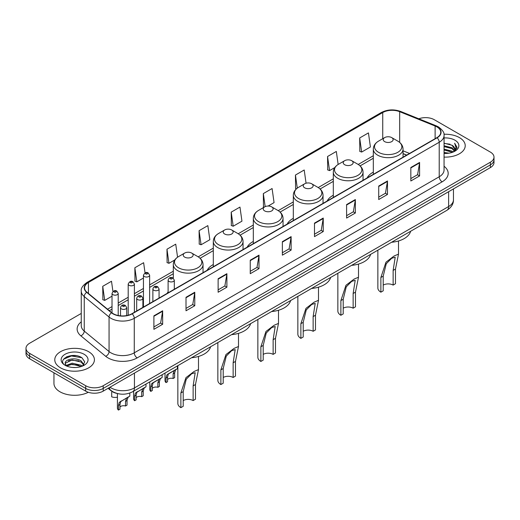 <?xml version="1.0" encoding="UTF-8"?>
<svg xmlns="http://www.w3.org/2000/svg" width="520" height="520" viewBox="0 0 520 520"><rect width="100%" height="100%" fill="white"/><g stroke="black" fill="none" stroke-linecap="round" stroke-linejoin="round"><path stroke-width="0.78" d="M168.109 291.844A21.886 12.636 0 0 0 167.147 293.391M213.311 264.524A21.886 12.636 0 0 0 207.149 270.296M253.311 241.43A21.886 12.636 0 0 0 247.15 247.202M293.312 218.335A21.886 12.636 0 0 0 287.151 224.107M333.313 195.24A21.886 12.636 0 0 0 327.151 201.013M373.315 172.146A21.886 12.636 0 0 0 367.153 177.918M406.601 155.142L403.046 153.706M117.078 393.458A12.389 7.15 180 0 1 111.169 390.845L108.088 388.303M76.245 355.68A16.517 9.536 0 0 0 66.58 356.831M81.257 313.443L29.627 343.252A12.389 7.15 0 0 0 26 348.309L26 353.704A12.389 7.15 0 0 0 29.627 358.761L85.69 391.125A12.389 7.15 0 0 0 103.207 391.125L490.373 167.596A12.389 7.15 0 0 0 494 162.539L494 159.841A12.389 7.15 0 0 1 490.373 164.899A12.389 7.15 0 0 0 494 159.841L494 157.144A12.389 7.15 0 0 0 490.373 152.087L434.31 119.724A12.389 7.15 0 0 0 418.801 118.788M26 348.309A12.389 7.15 0 0 0 29.627 353.366L85.69 385.729A12.389 7.15 0 0 0 103.207 385.729L103.207 388.427L490.373 164.899L103.207 388.427A12.389 7.15 0 0 1 85.69 388.427A12.389 7.15 0 0 0 103.207 388.427L103.207 391.125M29.627 353.366L29.627 356.063L85.69 388.427L29.627 356.063A12.389 7.15 0 0 1 26 351.007A12.389 7.15 0 0 0 29.627 356.063L29.627 358.761M459.42 137.592A19.819 11.44 0 0 0 443.963 134.27A19.819 11.44 0 0 1 459.42 137.592A19.819 11.44 0 0 1 465.225 145.685A19.819 11.44 0 0 0 459.42 137.592M88.608 351.683A19.819 11.44 0 0 0 67.008 349.2A19.819 11.44 0 0 0 54.776 359.769A19.819 11.44 0 0 0 60.58 367.861A19.819 11.44 0 0 0 82.18 370.344A19.819 11.44 0 0 0 94.413 359.769A19.819 11.44 0 0 0 88.608 351.683A19.819 11.44 0 0 0 67.008 349.2A19.819 11.44 0 0 0 54.776 359.769A19.819 11.44 0 0 0 60.58 367.861A19.819 11.44 0 0 0 82.18 370.344A19.819 11.44 0 0 0 94.413 359.769A19.819 11.44 0 0 0 88.608 351.683M436.878 126.867A13.214 7.631 180 0 1 440.752 132.262A13.214 7.631 180 0 1 436.878 137.657L131.937 313.716A13.214 7.631 180 0 1 111.767 312.695L86.951 292.233A13.214 7.631 180 0 1 84.565 287.859A13.214 7.631 180 0 1 88.433 282.464L382.746 112.541A13.214 7.631 180 0 1 399.672 111.69L435.116 126.016A13.214 7.631 180 0 1 436.878 126.867M437.112 126.737A13.546 7.819 0 0 0 435.305 125.859L399.861 111.527A13.546 7.819 0 0 0 382.519 112.405L88.198 282.328A13.546 7.819 0 0 0 86.684 292.344L111.501 312.806A13.546 7.819 0 0 0 132.171 313.853L437.112 137.794A13.546 7.819 0 0 0 437.112 126.737M153.894 315.842L153.894 329.329L162.656 324.272L162.656 310.784L153.894 315.842M153.894 326.937L160.641 323.037L162.617 311.233A3.302 1.905 -120 0 0 162.656 310.784M160.583 323.076L162.656 324.272M186.011 297.297L186.011 310.784L194.772 305.728L194.772 292.24L186.011 297.297M186.011 308.392L192.758 304.499L194.733 292.689A3.302 1.905 -120 0 0 194.772 292.24M192.699 304.531L194.772 305.728M218.127 278.752L218.127 292.24L226.889 287.183L226.889 273.695L218.127 278.752M218.127 289.848L224.874 285.954L226.857 274.144A3.302 1.905 -120 0 0 226.889 273.695M224.816 285.987L226.889 287.183M250.25 260.214L250.25 273.695L259.006 268.639L259.006 255.158L250.25 260.214M250.25 271.303L256.997 267.41L258.973 255.6A3.302 1.905 -120 0 0 259.006 255.158M256.932 267.442L259.006 268.639M410.839 167.499L410.839 180.986L419.594 175.922L419.594 162.441L410.839 167.499M410.839 178.588L417.586 174.694L419.562 162.89A3.302 1.905 -120 0 0 419.594 162.441M417.521 174.727L419.594 175.922M378.716 186.043L378.716 199.524L387.478 194.467L387.478 180.98L378.716 186.043M378.716 197.132L385.463 193.239L387.446 181.428A3.302 1.905 -120 0 0 387.478 180.98M385.404 193.271L387.478 194.467M346.6 204.581L346.6 218.069L355.362 213.011L355.362 199.524L346.6 204.581M346.6 215.677L353.347 211.783L355.322 199.972A3.302 1.905 -120 0 0 355.362 199.524M353.288 211.816L355.362 213.011M314.483 223.125L314.483 236.613L323.245 231.556L323.245 218.069L314.483 223.125M314.483 234.221L321.23 230.321L323.206 218.517A3.302 1.905 -120 0 0 323.245 218.069M321.172 230.36L323.245 231.556M282.367 241.67L282.367 255.158L291.122 250.101L291.122 236.613L282.367 241.67M282.367 252.759L289.114 248.865L291.089 237.061A3.302 1.905 -120 0 0 291.122 236.613M289.055 248.905L291.122 250.101M444.054 157.099A19.819 11.44 0 0 0 465.225 145.685A19.819 11.44 0 0 1 444.054 157.099M103.207 385.729L490.373 162.201A12.389 7.15 0 0 0 494 157.144M177.567 257.218L175.734 244.166L166.978 249.223L167.115 262.626M145.048 272.896L143.618 262.704L134.856 267.761L134.999 281.171M112.931 291.473L111.501 281.249L102.739 286.306L102.882 299.709M268.158 206.037L274.066 202.625L272.09 188.533L263.328 193.589L263.471 206.999M306.059 183.216L304.207 169.994L295.445 175.052L295.588 188.455M338.15 164.463L336.323 151.45L327.561 156.507L327.704 169.91M359.684 137.963L361.66 152.055L370.416 146.998L368.44 132.906L359.684 137.963L359.821 151.365M199.095 230.678L201.071 244.77L209.833 239.714L207.85 225.622L199.095 230.678L199.232 244.082M231.212 212.134L233.188 226.226L241.95 221.169L239.967 207.077L231.212 212.134L231.355 225.537M233.188 226.226L231.212 225.485M264.069 207.22L263.328 206.941M263.328 193.589L265.161 206.629M296.478 188.786L295.445 188.403M295.445 175.052L297.284 188.136M327.561 156.507L329.543 170.599L334.809 167.557M329.543 170.599L327.561 169.858M361.66 152.055L359.684 151.314M201.071 244.77L199.095 244.03M166.978 249.223L168.955 263.308L174.805 259.935M168.955 263.308L166.978 262.574M134.856 267.761L136.838 281.853L143.442 278.044M136.838 281.853L134.856 281.119M102.739 286.306L104.715 300.397L112.021 296.179M104.715 300.397L102.739 299.656M444.054 152.49L449.059 153.166M444.054 153.335L446.355 153.439M444.054 149.117L452.01 151.144L453.147 152.042M444.054 149.962L452.459 152.302M444.054 145.75L452.01 147.771L454.422 150.462M444.054 146.588L452.01 148.616L454.2 150.859M453.2 152.022A9.334 5.388 0 0 0 454.74 149.058A9.334 5.388 0 0 0 452.01 145.243L454.734 149.26M444.054 153.419A13.462 7.774 0 0 0 454.928 151.177A13.462 7.774 0 0 0 454.928 140.185A13.462 7.774 0 0 0 444.054 137.95M452.01 145.243L444.054 143.182M454.11 151.613L456.885 148.064L456.976 147.232L454.662 143.221L456.014 147.706L453.349 151.964M454.662 143.221L456.969 147.394M444.054 143.41L450.021 144.209M444.054 146.776L449.741 147.498M444.054 150.15L449.741 150.865M377.858 250.185L377.858 287.963A10.322 5.961 0 0 0 380.881 292.175L380.881 277.485L385.97 262.184L394.128 255.977L398.502 254.131L395.479 269.055L395.479 283.745L393.14 285.096A7.02 4.056 0 0 0 383.214 285.096M393.14 285.096L393.14 270.4L395.2 257.244L391.697 258.258L386.269 263.718L383.214 276.133L383.214 290.829L380.881 292.175M384.676 141.635A4.953 2.86 0 0 0 391.684 141.635A4.953 2.86 0 0 0 391.684 137.592L397.832 141.141A13.657 7.885 0 0 1 397.832 152.295A13.657 7.885 0 0 1 378.521 152.295A13.657 7.885 0 0 1 378.521 141.141C375.161 143.143 373.425 145.795 373.315 149.103A14.866 8.58 0 0 0 377.669 155.168A14.866 8.58 0 0 0 393.868 157.034A14.866 8.58 0 0 0 403.046 149.103C402.935 145.795 401.2 143.143 397.832 141.141L391.684 137.592A4.953 2.86 0 0 0 384.676 137.592A4.953 2.86 0 0 0 384.676 141.635M391.586 242.261A22.711 13.111 0 0 0 410.631 231.264M337.857 273.28L337.857 311.058A10.322 5.961 0 0 0 340.88 315.269L340.88 300.579L345.963 285.279L354.126 279.071L358.501 277.225L355.478 292.149L355.478 306.839L353.138 308.191A7.02 4.056 0 0 0 343.213 308.191M353.138 308.191L353.138 293.495L355.199 280.339L351.696 281.353L346.268 286.812L343.213 299.228L343.213 313.918L340.88 315.269M344.675 164.73A4.953 2.86 0 0 0 351.683 164.73A4.953 2.86 0 0 0 351.683 160.687L357.832 164.236A13.657 7.885 0 0 1 357.832 175.389A13.657 7.885 0 0 1 338.52 175.389A13.657 7.885 0 0 1 338.52 164.236C335.16 166.238 333.424 168.889 333.313 172.198A14.866 8.58 0 0 0 337.668 178.263A14.866 8.58 0 0 0 353.866 180.128A14.866 8.58 0 0 0 363.044 172.198C362.934 168.889 361.199 166.238 357.832 164.236L351.683 160.687A4.953 2.86 0 0 0 344.675 160.687A4.953 2.86 0 0 0 344.675 164.73M351.585 265.356A22.711 13.111 0 0 0 370.63 254.358M297.856 296.374L297.856 334.152A10.322 5.961 0 0 0 300.878 338.364L300.878 323.674L305.962 308.373L314.125 302.166L318.5 300.313L315.478 315.244L315.478 329.933L313.137 331.286A7.02 4.056 0 0 0 303.212 331.286M313.137 331.286L313.137 316.589L315.198 303.433L311.695 304.447L306.267 309.907L303.212 322.322L303.212 337.012L300.878 338.364M304.675 187.824A4.953 2.86 0 0 0 311.682 187.824A4.953 2.86 0 0 0 311.682 183.781L317.831 187.33A13.657 7.885 0 0 1 317.831 198.484A13.657 7.885 0 0 1 298.519 198.484A13.657 7.885 0 0 1 298.519 187.33C295.159 189.332 293.423 191.984 293.312 195.292A14.866 8.58 0 0 0 297.668 201.357A14.866 8.58 0 0 0 313.865 203.222A14.866 8.58 0 0 0 323.043 195.292C322.933 191.984 321.197 189.332 317.831 187.33L311.682 183.781A4.953 2.86 0 0 0 304.675 183.781A4.953 2.86 0 0 0 304.675 187.824M311.584 288.45A22.711 13.111 0 0 0 330.629 277.453M257.855 319.469L257.855 357.247A10.322 5.961 0 0 0 260.877 361.459L260.877 346.769L265.961 331.468L274.125 325.26L278.499 323.408L275.476 338.338L275.476 353.028L273.137 354.38A7.02 4.056 0 0 0 263.211 354.38M273.137 354.38L273.137 339.684L275.197 326.528L271.694 327.542L266.266 333.001L263.211 345.416L263.211 360.106L260.877 361.459M264.673 210.919A4.953 2.86 0 0 0 271.681 210.919A4.953 2.86 0 0 0 271.681 206.875L277.829 210.425A13.657 7.885 0 0 1 277.829 221.578A13.657 7.885 0 0 1 258.518 221.578A13.657 7.885 0 0 1 258.518 210.425C255.158 212.427 253.422 215.078 253.311 218.387A14.866 8.58 0 0 0 257.667 224.452A14.866 8.58 0 0 0 273.865 226.317A14.866 8.58 0 0 0 283.043 218.387C282.932 215.078 281.197 212.427 277.829 210.425L271.681 206.875A4.953 2.86 0 0 0 264.673 206.875A4.953 2.86 0 0 0 264.673 210.919M271.583 311.545A22.711 13.111 0 0 0 290.628 300.547M217.854 342.563L217.854 380.341A10.322 5.961 0 0 0 220.877 384.553L220.877 369.863L225.959 354.562L234.124 348.354L238.498 346.502L235.475 361.433L235.475 376.123L233.136 377.475A7.02 4.056 0 0 0 223.21 377.475M233.136 377.475L233.136 362.778L235.196 349.622L231.692 350.636L226.265 356.096L223.21 368.511L223.21 383.201L220.877 384.553M224.672 234.013A4.953 2.86 0 0 0 231.68 234.013A4.953 2.86 0 0 0 231.68 229.97L237.828 233.519A13.657 7.885 0 0 1 237.828 244.673A13.657 7.885 0 0 1 218.517 244.673A13.657 7.885 0 0 1 218.517 233.519C215.156 235.521 213.421 238.173 213.311 241.482A14.866 8.58 0 0 0 217.666 247.546A14.866 8.58 0 0 0 233.864 249.411A14.866 8.58 0 0 0 243.042 241.482C242.931 238.173 241.196 235.521 237.828 233.519L231.68 229.97A4.953 2.86 0 0 0 224.672 229.97A4.953 2.86 0 0 0 224.672 234.013M231.582 334.64A22.711 13.111 0 0 0 250.627 323.642M177.853 365.657L177.853 403.435A10.322 5.961 0 0 0 180.875 407.647L180.875 392.957L185.958 377.656L194.123 371.449L198.497 369.597L195.475 384.527L195.475 399.217L193.135 400.569A7.02 4.056 0 0 0 183.209 400.569M193.135 400.569L193.135 385.873L195.195 372.716L191.692 373.731L186.264 379.191L183.209 391.606L183.209 406.296L180.875 407.647M184.672 257.108A4.953 2.86 0 0 0 191.678 257.108A4.953 2.86 0 0 0 191.678 253.065L197.828 256.614A13.657 7.885 0 0 1 197.828 267.767A13.657 7.885 0 0 1 178.516 267.767A13.657 7.885 0 0 1 178.516 256.614C175.156 258.615 173.42 261.267 173.31 264.576A14.866 8.58 0 0 0 177.665 270.641A14.866 8.58 0 0 0 193.863 272.506A14.866 8.58 0 0 0 203.041 264.576C202.93 261.267 201.194 258.615 197.828 256.614L191.678 253.065A4.953 2.86 0 0 0 184.672 253.065A4.953 2.86 0 0 0 184.672 257.108M191.581 357.734A22.711 13.111 0 0 0 210.626 346.736M53.95 372.801L53.95 383.37A20.644 11.921 0 0 0 59.995 391.8A20.644 11.921 0 0 0 88.309 392.281M72.339 367.432L75.484 367.529M66.164 365.456L72.176 363.168L81.192 365.274L82.284 366.151M66.716 366.035L72.176 364.234L81.393 366.483M66.261 365.879L65.293 363.616A9.334 5.388 0 0 0 66.8 366.113M83.876 364.696L81.192 360.99C75.589 356.811 64.064 359.392 65.293 363.616L65.26 363.2M65.319 363.747L65.579 363.051L72.176 359.957L81.192 362.063L83.662 364.975M82.602 366.022L84.715 361.875L82.043 357.857C72.599 351.065 55.809 360.016 65.507 365.501L65.988 365.794M84.117 354.276A13.462 7.774 0 0 0 65.072 354.276A13.462 7.774 0 0 0 65.072 365.268A13.462 7.774 0 0 0 84.117 365.268A13.462 7.774 0 0 0 84.117 354.276M63.538 359.209L71.442 355.959L81.861 357.734M68.477 360.782L71.442 360.243L78.884 360.88M68.477 365.066L71.442 364.526L78.884 365.163M167.55 379.522A4.127 2.385 180 0 1 173.121 378.508L173.121 373.887L174.129 370.76L174.844 370.097L169.247 373.328L168.292 374.134L167.55 377.104L167.55 381.726L166.042 382.597A6.194 3.575 180 0 1 165.016 380.627L165.016 373.068M166.042 382.597L166.042 377.975L166.829 374.978L175.338 369.811M177.405 365.918L177.405 368.622L175.591 369.922L174.623 373.016L174.623 377.644L173.121 378.508M167.745 374.199L169.247 373.328L167.745 374.199M152.308 388.323A4.127 2.385 180 0 1 157.879 387.309L157.879 382.688L158.886 379.561L159.601 378.898L154.005 382.129L153.049 382.935L152.308 385.905L152.308 390.526L150.8 391.397A6.194 3.575 180 0 1 149.773 389.422L149.773 381.869M150.8 391.397L150.8 386.769L151.587 383.773L160.095 378.612M162.162 374.719L162.162 377.416L160.349 378.716L159.38 381.817L159.38 386.438L157.879 387.309M152.503 382.993L154.005 382.129L152.503 382.993M136.13 397.663A4.127 2.385 180 0 1 141.7 396.65L141.7 392.022L142.714 388.901L143.423 388.238L136.87 392.275L136.13 395.239L136.13 399.867L134.628 400.731A6.194 3.575 180 0 1 133.601 398.762L133.601 391.209M134.628 400.731L134.628 396.11L135.415 393.113L143.923 387.953M145.984 384.053L145.984 386.757L144.17 388.057L143.208 391.157L143.208 395.779L141.7 396.65M136.325 392.334L137.826 391.469L136.325 392.334M119.958 406.998A4.127 2.385 180 0 1 125.528 405.99L125.528 401.362L126.535 398.242L127.251 397.579L120.698 401.609L119.958 404.579L119.958 409.201L118.45 410.072A6.194 3.575 180 0 1 117.423 408.103L117.423 393.549M118.45 410.072L118.45 405.45L119.236 402.454L127.745 397.287M129.812 393.042L129.812 396.097L127.998 397.397L127.03 400.498L127.03 405.119L125.528 405.99M120.153 401.674L121.654 400.81L120.153 401.674M111.703 392.216L111.703 396.838A6.194 3.575 180 0 0 117.423 397.176M109.98 387.212A16.517 9.536 0 0 0 111.091 387.92A16.517 9.536 0 0 0 134.446 387.92L448.617 206.537A16.517 9.536 0 0 0 453.459 199.797C453.576 203.892 451.393 207.402 446.907 210.321L132.737 391.703A8.262 4.771 60 0 0 134.446 387.92L134.446 373.087M448.617 191.705L448.617 206.537A8.262 4.771 60 0 1 446.907 210.321M109.31 387.601A8.262 5.525 129.5 0 0 110.753 390.286L108.245 388.219M490.373 167.596L490.373 162.201M85.69 391.125L85.69 385.729M444.054 166.244A20.644 11.921 180 0 1 442.137 181.825L137.196 357.884A4.127 2.385 60 0 1 134.27 352.826L439.218 176.768A16.517 9.536 0 0 0 444.054 170.027L444.054 135.499A16.517 9.536 180 0 1 439.218 142.246A4.127 2.385 -120 0 0 437.112 137.794M137.196 357.884A20.644 11.921 180 0 1 107.998 357.884A20.644 11.921 180 0 1 105.684 356.291L80.86 335.829A20.644 11.921 180 0 1 81.257 321.841M110.916 352.826A16.517 9.536 0 0 0 134.27 352.826L134.27 318.298A16.517 9.536 180 0 1 109.064 317.031L84.247 296.562A16.517 9.536 180 0 1 81.257 291.096L81.257 325.618A16.517 9.536 0 0 0 84.247 331.091L109.064 351.553A16.517 9.536 0 0 0 110.916 352.826M444.054 135.499C444.606 132.919 442.709 130.046 438.36 126.867L436.189 125.814A4.127 1.937 112 0 0 435.305 125.859M436.189 125.814L400.745 111.488C393.906 109.064 387.413 109.415 381.271 112.541A4.127 2.385 60 0 1 382.519 112.405M88.198 282.328A4.127 2.385 -120 0 0 86.951 282.464C82.667 285.545 80.769 288.418 81.257 291.096M86.684 292.344A4.127 2.763 129.5 0 0 84.247 296.562L84.247 331.091A4.127 2.763 -50.5 0 1 80.86 335.829M400.745 111.488A4.127 1.937 112 0 0 399.861 111.527M111.501 312.806A4.127 2.763 129.5 0 0 109.064 317.031L109.064 351.553A4.127 2.763 -50.5 0 1 105.684 356.291M132.171 313.853A4.127 2.385 60 0 1 134.27 318.298L439.218 142.246L439.218 176.768A4.127 2.385 60 0 0 442.137 181.825M88.433 282.464L88.433 293.456M435.116 126.016L435.116 138.678M399.672 111.69L399.672 142.422M409.546 153.439L403.046 150.813M382.746 112.541L382.746 138.703M373.315 155.747L358.215 164.47M333.313 178.841L318.214 187.564M293.312 201.936L278.213 210.659M253.311 225.03L238.212 233.753M213.311 248.125L198.211 256.841M173.31 271.219L149.637 284.889M143.442 288.464L134.394 293.69M128.2 297.264L118.216 303.03M112.021 306.605L107.53 309.199M282.367 242.099L291.089 237.061M314.483 223.555L323.206 218.517M346.6 205.01L355.322 199.972M378.716 186.466L387.446 181.428M410.839 167.921L419.562 162.89M250.25 260.637L258.973 255.6M218.127 279.182L226.857 274.144M186.011 297.726L194.733 292.689M153.894 316.271L162.617 311.233M383.214 276.133L380.881 277.485M395.479 269.055L393.14 270.4M343.213 299.228L340.88 300.579M355.478 292.149L353.138 293.495M303.212 322.322L300.878 323.674M315.478 315.244L313.137 316.589M263.211 345.416L260.877 346.769M275.476 338.338L273.137 339.684M223.21 368.511L220.877 369.863M235.475 361.433L233.136 362.778M183.209 391.606L180.875 392.957M195.475 384.527L193.135 385.873M169.019 281.418A3.094 1.788 180 0 1 168.109 280.156C168.903 277.615 170.521 276.874 172.972 277.947L174.304 280.156A3.094 1.788 180 0 1 172.393 281.808A3.094 1.788 180 0 1 169.019 281.418M171.938 278.044A1.034 0.598 0 0 0 170.482 278.044A1.034 0.598 0 0 0 170.482 278.889A1.034 0.598 0 0 0 171.938 278.889A1.034 0.598 0 0 0 171.938 278.044M174.844 370.097L176.345 369.232M173.121 373.887L174.623 373.016M166.042 377.975L167.55 377.104M153.777 290.219A3.094 1.788 180 0 1 152.874 288.951C153.66 286.409 155.285 285.675 157.729 286.741L159.062 288.951A3.094 1.788 180 0 1 157.151 290.602A3.094 1.788 180 0 1 153.777 290.219M156.696 286.845A1.034 0.598 0 0 0 155.24 286.845A1.034 0.598 0 0 0 155.24 287.69A1.034 0.598 0 0 0 156.696 287.69A1.034 0.598 0 0 0 156.696 286.845M159.601 378.898L161.102 378.034M157.879 382.688L159.38 381.817M150.8 386.769L152.308 385.905M137.605 299.559A3.094 1.788 180 0 1 136.695 298.292C137.488 295.75 139.107 295.016 141.557 296.082L142.89 298.292A3.094 1.788 180 0 1 140.978 299.942A3.094 1.788 180 0 1 137.605 299.559M140.524 296.186A1.034 0.598 0 0 0 139.061 296.186A1.034 0.598 0 0 0 139.061 297.031A1.034 0.598 0 0 0 140.524 297.031A1.034 0.598 0 0 0 140.524 296.186M143.423 388.238L144.924 387.368M141.7 392.022L143.208 391.157M134.628 396.11L136.13 395.239M121.427 308.893A3.094 1.788 180 0 1 120.517 307.632C121.309 305.091 122.928 304.356 125.379 305.422L126.711 307.632A3.094 1.788 180 0 1 124.8 309.283A3.094 1.788 180 0 1 121.427 308.893M124.345 305.526A1.034 0.598 0 0 0 122.889 305.526A1.034 0.598 0 0 0 122.889 306.365A1.034 0.598 0 0 0 124.345 306.365A1.034 0.598 0 0 0 124.345 305.526M127.251 397.579L128.752 396.708M125.528 401.362L127.03 400.498M118.45 405.45L119.958 404.579M149.637 303.498L149.637 275.249A3.094 1.788 180 0 1 147.719 276.9A3.094 1.788 180 0 1 144.345 276.51A3.094 1.788 180 0 1 143.442 275.249L143.442 307.073M145.808 273.981A1.034 0.598 0 0 0 147.264 273.981A1.034 0.598 0 0 0 147.264 273.143A1.034 0.598 0 0 0 145.808 273.143A1.034 0.598 0 0 0 145.808 273.981M134.394 312.299L134.394 284.05A3.094 1.788 180 0 1 132.483 285.701A3.094 1.788 180 0 1 129.103 285.311A3.094 1.788 180 0 1 128.2 284.05L128.2 315.231M130.566 282.783A1.034 0.598 0 0 0 132.028 282.783A1.034 0.598 0 0 0 132.028 281.938A1.034 0.598 0 0 0 130.566 281.938A1.034 0.598 0 0 0 130.566 282.783M118.216 315.523L118.216 293.384A3.094 1.788 180 0 1 116.305 295.042A3.094 1.788 180 0 1 112.931 294.651A3.094 1.788 180 0 1 112.021 293.384L112.021 312.897M114.387 292.123A1.034 0.598 0 0 0 115.849 292.123A1.034 0.598 0 0 0 115.849 291.278A1.034 0.598 0 0 0 114.387 291.278A1.034 0.598 0 0 0 114.387 292.123M132.737 391.703C126.094 395.044 119.444 395.044 112.801 391.703L110.753 390.286M453.459 199.797L453.459 188.91M381.271 112.541L86.951 282.464M373.315 158.262L360.1 165.893M333.313 181.357L320.099 188.988M293.312 204.451L280.098 212.082M253.311 227.546L240.097 235.177M213.311 250.64L200.096 258.271M173.31 273.735L149.637 287.404M143.442 290.979L134.394 296.205M128.2 299.78L118.216 305.539M112.021 309.12L109.323 310.681M406.718 155.077L403.046 153.589M398.502 254.131L398.502 240.975M403.046 157.196L403.046 149.103M373.315 174.356L373.315 149.103M384.676 137.592L378.521 141.141M358.501 277.219L358.501 264.069M363.044 180.291L363.044 172.198M333.313 197.451L333.313 172.198M344.675 160.687L338.52 164.236M318.5 300.313L318.5 287.163M323.043 203.385L323.043 195.292M293.312 220.545L293.312 195.292M304.675 183.781L298.519 187.33M278.499 323.408L278.499 310.258M283.043 226.48L283.043 218.387M253.311 243.639L253.311 218.387M264.673 206.875L258.518 210.425M238.498 346.502L238.498 333.353M243.042 249.574L243.042 241.482M213.311 266.734L213.311 241.482M224.672 229.97L218.517 233.519M198.497 369.597L198.497 356.447M203.041 272.668L203.041 264.576M173.31 278.168L173.31 264.576M184.672 253.065L178.516 256.614M168.109 292.832L168.109 280.156M174.304 289.257L174.304 280.156M152.874 301.632L152.874 288.951M159.062 298.058L159.062 288.951M136.695 310.967L136.695 298.292M142.89 307.392L142.89 298.292M120.517 315.855L120.517 307.632M126.711 315.569L126.711 307.632M149.637 275.249L148.298 273.039C146.504 271.739 144.885 272.48 143.442 275.249M134.394 284.05L133.055 281.84C131.261 280.54 129.642 281.275 128.2 284.05M118.216 293.384L116.883 291.174C115.083 289.881 113.464 290.615 112.021 293.384"/></g></svg>
